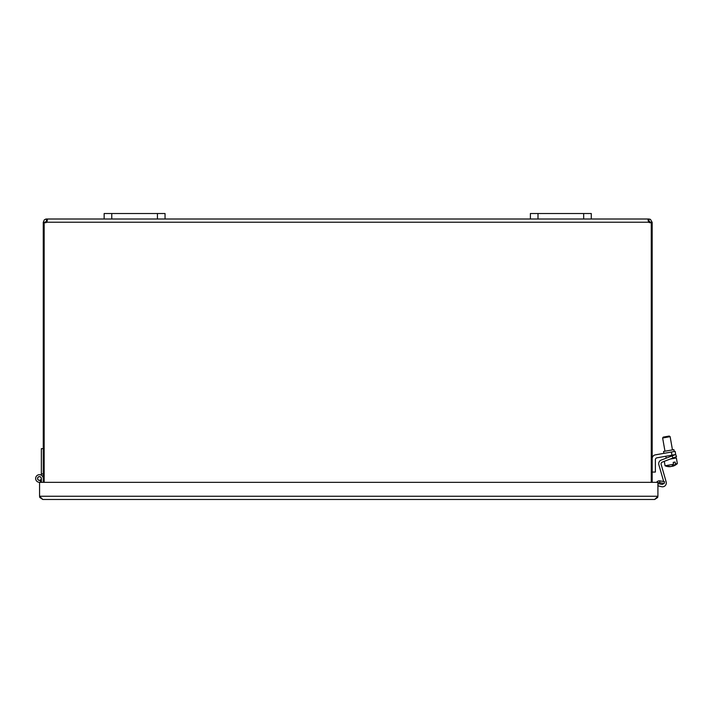 <?xml version="1.0" encoding="UTF-8"?>
<svg xmlns="http://www.w3.org/2000/svg" width="713" height="713" viewBox="0 0 713 713"><rect width="100%" height="100%" fill="white"/><g stroke="black" fill="none" stroke-linecap="round" stroke-linejoin="round"><path stroke-width="1.07" d="M652.172 482.345L652.172 222.394L650.372 222.394L648.946 220.807L648.946 219.007L650.479 219.39L652.172 222.394M44.161 482.345L44.161 222.42A2.13 2.13 0 0 0 46.63 222.233L47.397 219.907L46.737 219.007L46.737 220.807L45.062 222.394L43.261 222.394L44.268 219.889L45.73 219.096L46.488 219.007L46.488 220.807M47.192 220.878L46.737 220.807M648.188 220.905L648.696 220.807L648.188 220.905M648.946 220.807L648.696 219.007L648.037 219.898L648.946 219.007M46.639 222.224L47.103 221.351M651.272 482.345L651.272 222.42A2.13 2.13 0 0 1 648.803 222.233L648.037 219.898M46.488 219.007L648.696 219.007M45.062 222.233L43.261 222.233M43.261 222.394L43.261 482.345M652.172 222.233L650.372 222.233M657.083 497.522L657.662 497.487L657.912 496.248L39.563 496.248L39.563 482.345L657.912 482.345L657.912 496.248L654.686 499.474L42.789 499.474L39.563 496.248L39.812 497.496L42.789 499.474M657.662 497.487L654.686 499.474M659.73 482.665L664.231 483.459L664.543 481.694L660.042 480.901L659.587 482.639A1.426 1.426 0 0 0 657.912 484.047M660.042 480.901L659.899 480.874A3.226 3.226 0 0 0 656.602 482.345M41.363 475.197L41.363 473.931L43.261 473.931M41.363 481.792A3.806 3.806 0 0 1 35.757 479.377A3.806 3.806 0 0 1 39.01 474.715A3.806 3.806 0 0 1 43.261 478.494M40.106 480.286A1.907 1.907 0 0 0 39.233 476.605A1.907 1.907 0 0 0 37.602 478.931A1.907 1.907 0 0 0 40.106 480.286L40.757 482.068M41.363 473.931L41.363 448.655L43.261 448.655M41.363 482.345L41.363 478.494M37.629 478.494A1.827 1.827 0 0 1 40.365 476.917A1.827 1.827 0 0 1 40.365 480.081A1.827 1.827 0 0 1 37.629 478.494M591.282 213.526L591.282 219.007L591.282 213.526L530.392 213.526L530.392 219.007M165.042 213.526L165.042 219.007L165.042 213.526L165.042 219.007L165.042 213.526L104.151 213.526L104.151 219.007M671.949 455.179L675.692 454.52L675.14 451.374L671.388 452.033L671.949 455.179L656.949 457.826A1.916 1.916 0 0 0 655.372 459.716L655.372 472.068L652.172 472.068M652.172 458.637A3.832 3.832 0 0 1 655.345 454.858L671.388 452.033M675.14 451.374L675.692 454.52L675.14 451.374M674.213 451.534L673.874 449.645L663.562 451.463L663.892 453.352M670.14 466.534L670.167 466.676A11.363 9.536 -100 0 1 670.14 466.676A11.363 9.536 -100 0 1 667.858 466.471A10.74 5.847 -100 0 0 668.678 466.329A11.363 9.536 80 0 0 670.986 466.525A11.337 6.167 -100 0 0 673.553 464.279L673.215 462.372L675.104 462.042L675.434 463.94A11.337 6.167 80 0 1 672.867 466.195A11.363 9.536 80 0 0 672.894 466.186A11.39 11.39 0 0 0 677.35 463.602L676.361 457.987L670.22 459.065M672.84 466.052A11.363 9.536 -100 0 1 672.056 466.338A11.337 6.167 80 0 1 671.503 466.329M672.724 465.393L672.867 466.195M675.434 463.94L677.35 463.602M670.14 466.676A11.39 11.39 0 0 1 665.069 465.767L673.553 464.279M669.249 436.053L663.259 437.105L662.635 437.987L670.131 436.668L669.249 436.053M672.261 466.275L672.27 466.302A11.337 11.337 0 0 0 672.858 466.142M670.158 466.614A11.337 11.337 0 0 0 670.773 466.569L670.764 466.534M672.956 458.013L676.512 456.65L675.692 454.52L672.136 455.883L672.956 458.013L662.297 462.104A1.916 1.916 0 0 0 661.147 464.421L666.156 481.917A3.832 3.832 0 0 1 661.548 486.694L657.912 485.794M657.912 485.143L658.313 483.539L661.486 484.332A1.916 1.916 0 0 0 663.643 483.361A1.916 1.916 0 0 1 661.486 484.332M658.857 464.733L663.678 481.542L658.857 464.733A3.832 3.832 0 0 1 661.165 460.09L672.136 455.883M676.512 456.65L675.692 454.52M662.297 462.104A1.916 1.916 0 0 0 661.147 464.421L666.156 481.917M648.803 222.233L46.63 222.233M39.812 497.487L40.391 497.522M659.899 480.874L659.587 482.639M538.003 219.007L538.003 213.526M583.671 213.526L583.671 219.007M111.763 219.007L111.763 213.526M157.43 213.526L157.43 219.007M673.963 458.406L673.838 457.675M673.437 455.384L673.357 454.93M672.466 449.894L670.131 436.668M666.192 458.165L665.862 456.249M664.971 451.213L662.635 437.987M665.069 465.767L664.293 461.338"/></g></svg>
